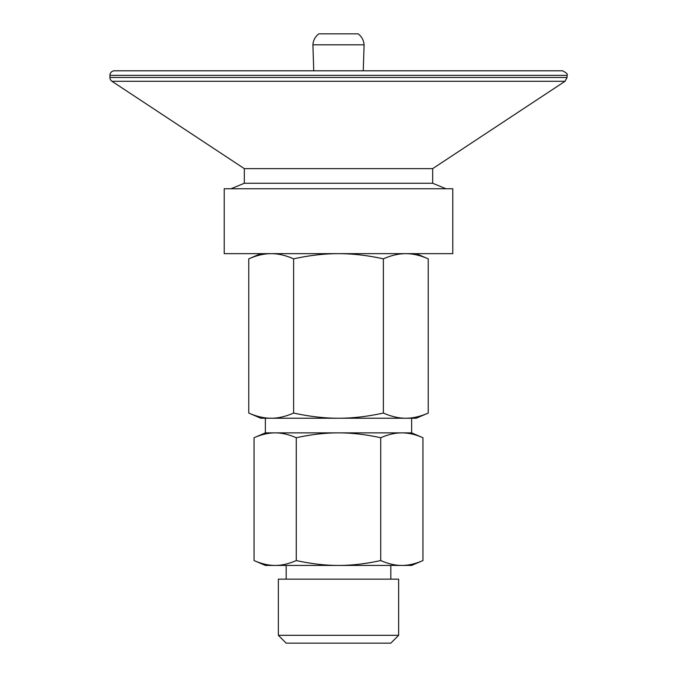 <?xml version="1.0" encoding="UTF-8"?>
<svg xmlns="http://www.w3.org/2000/svg" width="677" height="677" viewBox="0 0 677 677"><rect width="100%" height="100%" fill="white"/><g stroke="black" fill="none" stroke-linecap="round" stroke-linejoin="round"><path stroke-width="1.02" d="M278.357 635.322L286.176 643.15L390.824 643.15L398.643 635.322L398.643 579.148L278.357 579.148L278.357 635.322L398.643 635.322M422.947 560.556L411.633 565.43L265.367 565.43L254.053 560.556C261.525 563.823 268.566 565.447 275.167 565.43C281.759 565.447 288.8 563.823 296.272 560.556C311.225 563.823 325.298 565.447 338.5 565.43C351.702 565.447 365.775 563.823 380.728 560.556C388.2 563.823 395.241 565.447 401.833 565.43C408.434 565.447 415.475 563.823 422.947 560.556L422.947 437.74C415.475 434.473 408.434 432.848 401.833 432.865C395.241 432.848 388.2 434.473 380.728 437.74C365.775 434.473 351.702 432.848 338.5 432.865C325.298 432.848 311.225 434.473 296.272 437.74C288.8 434.473 281.759 432.848 275.167 432.865C268.566 432.848 261.525 434.473 254.053 437.74L254.053 560.556M296.272 437.74L296.272 560.556M380.728 437.74L380.728 560.556M271.198 418.234L260.78 418.234L248.764 413.055C256.701 416.524 264.182 418.251 271.198 418.234C278.213 418.251 285.686 416.524 293.632 413.055C309.516 416.524 324.478 418.251 338.5 418.234L271.198 418.234M428.236 413.055L416.22 418.234L338.5 418.234C352.522 418.251 367.484 416.524 383.368 413.055C391.314 416.524 398.787 418.251 405.802 418.234C412.818 418.251 420.299 416.524 428.236 413.055L428.236 258.842C420.299 255.364 412.818 253.638 405.802 253.655C398.787 253.638 391.314 255.364 383.368 258.842C367.484 255.364 352.522 253.638 338.5 253.655C324.478 253.638 309.516 255.364 293.632 258.842C285.686 255.364 278.213 253.638 271.198 253.655C264.182 253.638 256.701 255.364 248.764 258.842L248.764 413.055M265.359 418.234L265.359 432.865L411.641 432.865L411.641 418.234M383.368 258.842L383.368 413.055M293.632 258.842L293.632 413.055M114.498 70.797A4.57 4.57 0 0 0 109.928 75.367L567.072 75.367C567.995 74.25 566.471 72.727 562.502 70.797L114.498 70.797L313.747 70.797L312.901 44.817A14.691 14.691 0 0 1 318.842 33.85L358.158 33.85C361.763 36.626 363.744 40.282 364.099 44.817L312.901 44.817M452.786 253.655L224.214 253.655L224.214 188.748L452.786 188.748L452.786 253.655M111.976 81.299L244.329 168.632L432.671 168.632L565.024 81.299L111.976 81.299A4.57 4.57 0 0 1 109.928 77.483L567.072 77.483L567.072 75.367M432.671 168.632L432.671 183.255L244.329 183.255L231.069 188.748M390.824 579.148L390.824 565.43M286.176 579.148L286.176 565.43M265.367 432.865L254.053 437.74M411.633 432.865L422.947 437.74M260.78 253.655L248.764 258.842M416.22 253.655L428.236 258.842M109.928 75.367L109.928 77.483M565.024 81.299L567.072 77.483M244.329 168.632L244.329 183.255M432.671 183.255L445.931 188.748M363.253 70.797L364.099 44.817"/></g></svg>
